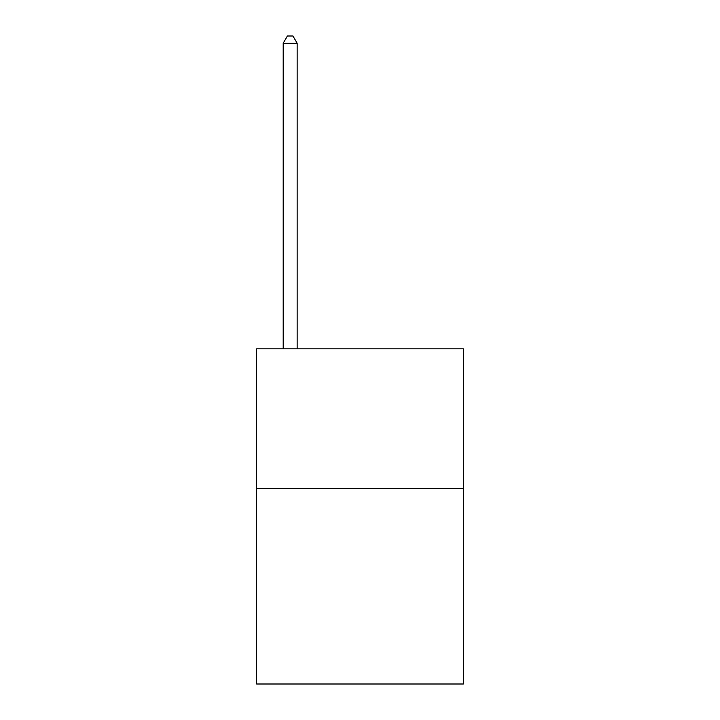 <?xml version="1.0" encoding="UTF-8"?>
<svg xmlns="http://www.w3.org/2000/svg" width="720" height="720" viewBox="0 0 720 720"><rect width="100%" height="100%" fill="white"/><g stroke="black" fill="none" stroke-linecap="round" stroke-linejoin="round"><path stroke-width="1.08" d="M463.347 488.484L463.347 684L256.653 684L256.653 348.831L463.347 348.831L463.347 488.484L256.653 488.484M297.153 348.831L297.153 43.263L283.194 43.263L283.194 348.831M283.194 43.263L287.379 36L292.968 36L297.153 43.263"/></g></svg>
